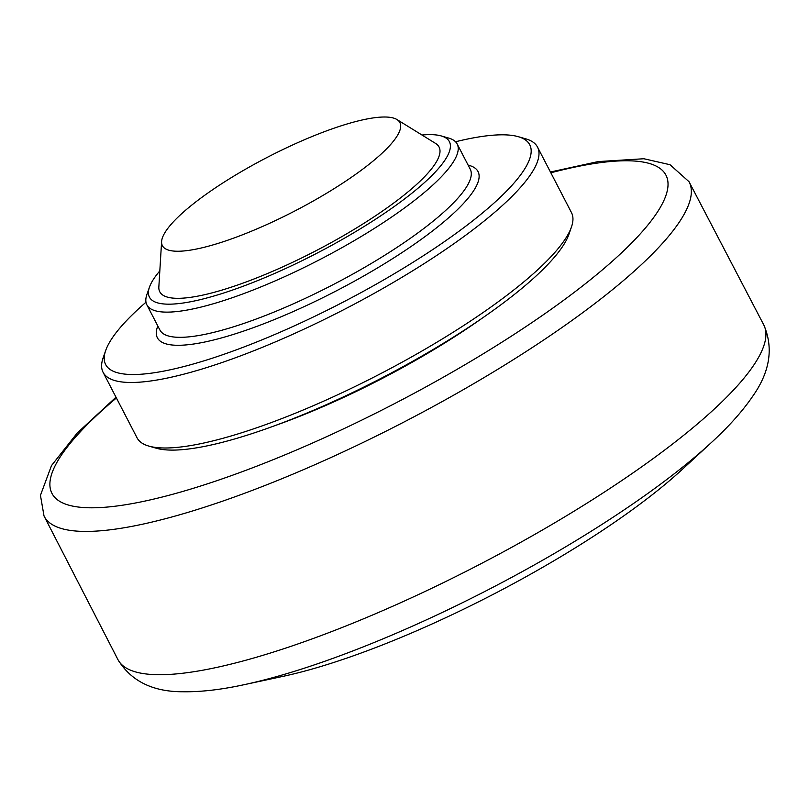 <?xml version="1.0" encoding="UTF-8"?>
<svg xmlns="http://www.w3.org/2000/svg" width="809" height="809" viewBox="0 0 809 809"><rect width="100%" height="100%" fill="white"/><g stroke="black" fill="none" stroke-linecap="round" stroke-linejoin="round"><path stroke-width="1.21" d="M711.344 442.574L682.26 469.412A291.27 65.66 152.6 0 1 283.029 676.354L244.328 684.647A340.72 76.804 -27.4 0 0 711.344 442.574C728.555 426.798 742.207 411.559 752.299 396.855C769.915 372.15 773.758 348.204 763.827 325.006A363.716 81.992 152.6 0 1 478.554 564.985A363.716 81.992 152.6 0 1 118.013 659.77C131.24 681.259 153.022 691.917 183.36 691.756C201.198 691.998 221.524 689.622 244.328 684.647M274.949 425.635A221.484 49.925 -27.4 0 0 482.043 318.291M202.988 247.584A133.738 30.145 152.6 0 1 161.608 241.547A133.738 30.145 152.6 0 1 267.253 157.361A133.738 30.145 152.6 0 1 396.956 119.55A133.738 30.145 152.6 0 1 344.058 182.258A133.738 30.145 152.6 0 1 202.988 247.584M537.53 147.117L571.478 212.615A244.662 55.154 152.6 0 1 571.457 227.005A244.662 55.154 152.6 0 1 433.462 344.28A244.662 55.154 152.6 0 1 211.301 441.299A244.662 55.154 152.6 0 1 148.816 446.083A244.662 55.154 152.6 0 1 137.045 437.811L103.087 372.302A244.662 55.154 -27.4 0 0 177.353 375.791A244.662 55.154 -27.4 0 0 422.713 264.523A244.662 55.154 -27.4 0 0 537.53 147.117A244.662 55.154 -27.4 0 0 525.759 138.835L518.256 136.681A238.837 53.839 152.6 0 1 438.963 245.38A238.837 53.839 152.6 0 1 178.142 367.984A238.837 53.839 152.6 0 1 105.676 350.54A238.837 53.839 152.6 0 1 145.984 302.222M148.816 446.083L156.319 448.237A238.837 53.839 -27.4 0 0 217.318 443.575A238.837 53.839 -27.4 0 0 434.19 348.861A238.837 53.839 -27.4 0 0 568.899 234.377L571.457 227.005M105.676 350.54L103.107 357.922A244.662 55.154 -27.4 0 0 103.087 372.302M455.538 141.767A238.837 53.839 152.6 0 1 518.256 136.681M421.974 135.022A168.939 38.084 152.6 0 1 441.269 135.942A168.939 38.084 152.6 0 1 385.185 212.828A168.939 38.084 152.6 0 1 200.703 299.552A168.939 38.084 152.6 0 1 149.443 287.205A168.939 38.084 152.6 0 1 159.818 270.914M149.443 287.205L146.884 294.587A174.764 39.398 -27.4 0 0 146.874 304.862A174.764 39.398 -27.4 0 0 199.914 307.349A174.764 39.398 -27.4 0 0 375.174 227.875A174.764 39.398 -27.4 0 0 457.176 144.012A174.764 39.398 -27.4 0 0 448.773 138.106L441.269 135.942M396.956 119.55L435.626 143.456A157.29 35.454 152.6 0 1 373.414 217.206A157.29 35.454 152.6 0 1 207.508 294.021A157.29 35.454 152.6 0 1 158.847 286.922L161.608 241.547M550.838 172.792A345.767 77.937 152.6 0 1 601.35 270.732A345.767 77.937 152.6 0 1 167.321 495.715A345.767 77.937 152.6 0 1 116.405 397.977M116 397.199L77.179 433.088L51.503 465.569L40.45 495.341L44.03 516.011A363.241 81.881 -27.4 0 0 404.358 421.833A363.241 81.881 -27.4 0 0 689.005 181.691L763.827 325.006M157.826 325.987A180.589 40.703 -27.4 0 0 212.18 340.346A180.589 40.703 -27.4 0 0 410.79 246.694A180.589 40.703 -27.4 0 0 468.128 165.137M457.176 144.012L470.241 169.202A174.764 39.398 152.6 0 1 388.229 253.065A174.764 39.398 152.6 0 1 212.969 332.55A174.764 39.398 152.6 0 1 159.929 330.052L146.874 304.862M44.03 516.011L118.013 659.77M689.005 181.691L670.034 164.723L643.873 158.746L598.124 161.588L550.433 172.014"/></g></svg>
